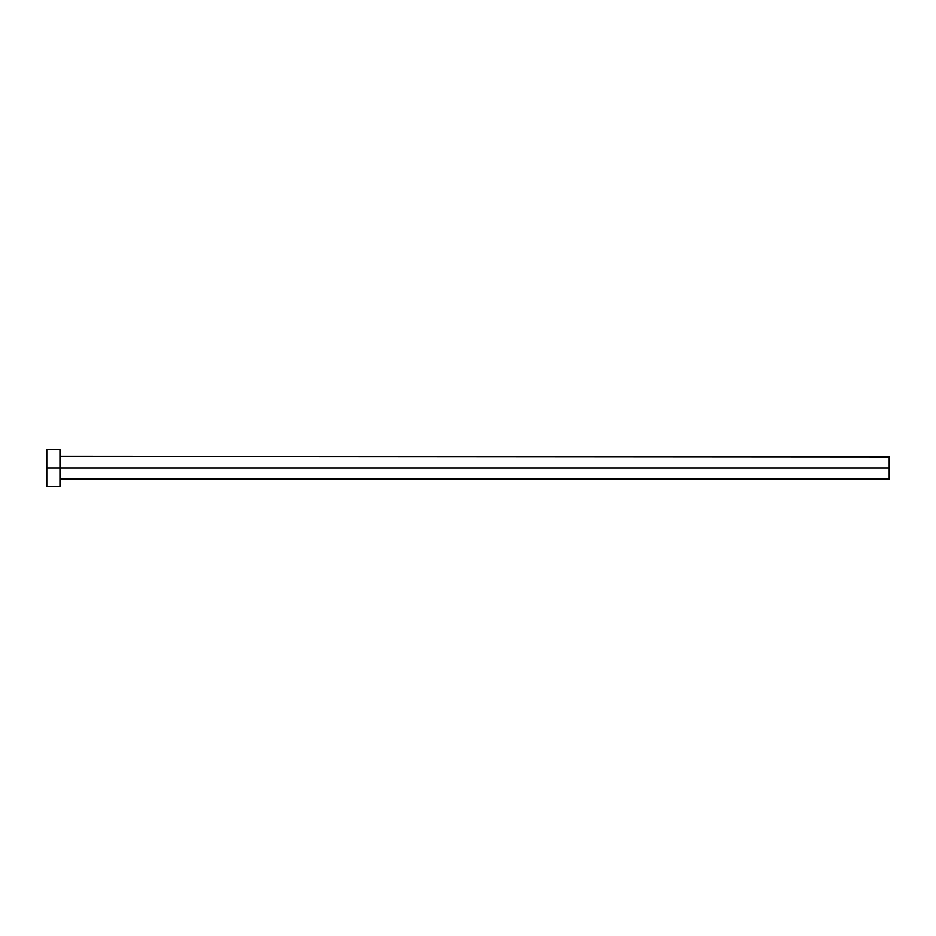 <?xml version="1.0" encoding="UTF-8"?>
<svg xmlns="http://www.w3.org/2000/svg" width="936" height="936" viewBox="0 0 936 936"><rect width="100%" height="100%" fill="white"/><g stroke="black" fill="none" stroke-linecap="round" stroke-linejoin="round"><path stroke-width="1.4" d="M46.8 486.427L46.8 449.572L46.8 468L889.2 468L889.2 479.185L889.2 468L60.489 468L60.489 456.815L60.489 468L46.8 468L46.8 486.427L59.962 486.427L59.962 449.572L59.962 486.427M59.962 479.712L60.489 468L60.489 479.185L889.2 479.185M889.2 468L889.2 456.815L889.2 468M889.2 456.815L59.962 456.288M46.8 449.572L59.962 449.572"/></g></svg>

